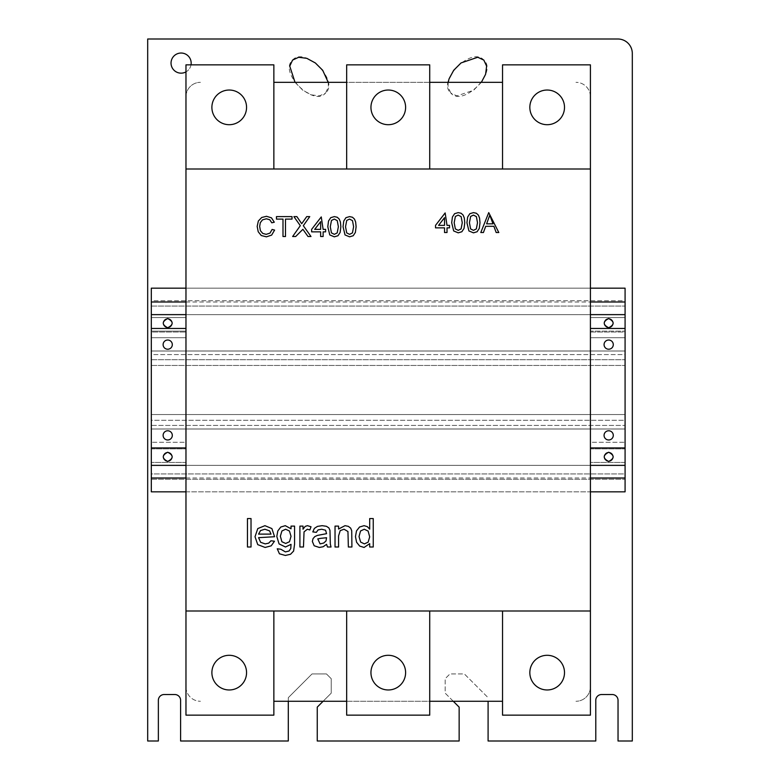 <?xml version="1.0" encoding="UTF-8"?>
<svg xmlns="http://www.w3.org/2000/svg" width="780" height="780" viewBox="0 0 780 780"><rect width="100%" height="100%" fill="white"/><g stroke="black" fill="none" stroke-linecap="round" stroke-linejoin="round"><path stroke-width="0.58" stroke-dasharray="3.9 2.92" d="M564.505 107.367A17.335 17.335 0 0 0 547.17 90.032A17.335 17.335 0 0 0 529.834 107.367A17.335 17.335 0 0 1 547.17 90.032A17.335 17.335 0 0 1 564.505 107.367A17.335 17.335 0 0 1 547.17 124.703A17.335 17.335 0 0 1 529.834 107.367A17.335 17.335 0 0 0 547.17 124.703A17.335 17.335 0 0 0 564.505 107.367A17.335 17.335 0 0 0 547.17 90.032A17.335 17.335 0 0 0 529.834 107.367A17.335 17.335 0 0 0 547.17 124.703A17.335 17.335 0 0 0 564.505 107.367M405.61 107.367A17.335 17.335 0 0 0 388.284 90.032A17.335 17.335 0 0 0 370.948 107.367A17.335 17.335 0 0 1 388.284 90.032A17.335 17.335 0 0 1 405.61 107.367A17.335 17.335 0 0 1 388.284 124.703A17.335 17.335 0 0 1 370.948 107.367A17.335 17.335 0 0 0 388.284 124.703A17.335 17.335 0 0 0 405.61 107.367A17.335 17.335 0 0 0 388.284 90.032A17.335 17.335 0 0 0 370.948 107.367A17.335 17.335 0 0 0 388.284 124.703A17.335 17.335 0 0 0 405.61 107.367M246.558 107.367A17.335 17.335 0 0 0 229.222 90.032A17.335 17.335 0 0 0 211.887 107.367A17.335 17.335 0 0 1 229.222 90.032A17.335 17.335 0 0 1 246.558 107.367A17.335 17.335 0 0 1 229.222 124.703A17.335 17.335 0 0 1 211.887 107.367A17.335 17.335 0 0 0 229.222 124.703A17.335 17.335 0 0 0 246.558 107.367A17.335 17.335 0 0 0 229.222 90.032A17.335 17.335 0 0 0 211.887 107.367A17.335 17.335 0 0 0 229.222 124.703A17.335 17.335 0 0 0 246.558 107.367M564.505 672.633A17.335 17.335 0 0 0 547.17 655.298A17.335 17.335 0 0 0 529.834 672.633A17.335 17.335 0 0 1 547.17 655.298A17.335 17.335 0 0 1 564.505 672.633A17.335 17.335 0 0 1 547.17 689.968A17.335 17.335 0 0 1 529.834 672.633A17.335 17.335 0 0 0 547.17 689.968A17.335 17.335 0 0 0 564.505 672.633A17.335 17.335 0 0 0 547.17 655.298A17.335 17.335 0 0 0 529.834 672.633A17.335 17.335 0 0 0 547.17 689.968A17.335 17.335 0 0 0 564.505 672.633M405.61 672.633A17.335 17.335 0 0 0 388.284 655.298A17.335 17.335 0 0 0 370.948 672.633A17.335 17.335 0 0 1 388.284 655.298A17.335 17.335 0 0 1 405.61 672.633A17.335 17.335 0 0 1 388.284 689.968A17.335 17.335 0 0 1 370.948 672.633A17.335 17.335 0 0 0 388.284 689.968A17.335 17.335 0 0 0 405.61 672.633A17.335 17.335 0 0 0 388.284 655.298A17.335 17.335 0 0 0 370.948 672.633A17.335 17.335 0 0 0 388.284 689.968A17.335 17.335 0 0 0 405.61 672.633M246.558 672.633A17.335 17.335 0 0 0 229.222 655.298A17.335 17.335 0 0 0 211.887 672.633A17.335 17.335 0 0 1 229.222 655.298A17.335 17.335 0 0 1 246.558 672.633A17.335 17.335 0 0 1 229.222 689.968A17.335 17.335 0 0 1 211.887 672.633A17.335 17.335 0 0 0 229.222 689.968A17.335 17.335 0 0 0 246.558 672.633A17.335 17.335 0 0 0 229.222 655.298A17.335 17.335 0 0 0 211.887 672.633A17.335 17.335 0 0 0 229.222 689.968A17.335 17.335 0 0 0 246.558 672.633M590.421 96.779A14.44 14.44 0 0 0 575.971 82.329A14.44 14.44 0 0 1 590.421 96.779L590.421 686.829A14.44 14.44 0 0 1 575.971 701.269A14.44 14.44 0 0 0 590.421 686.829L590.421 96.779M185.971 686.829A14.44 14.44 0 0 0 200.421 701.269A14.44 14.44 0 0 1 185.971 686.829L185.971 96.779A14.44 14.44 0 0 1 200.421 82.329A14.44 14.44 0 0 0 185.971 96.779L185.971 686.829M502.534 701.269L273.858 701.269M346.671 701.269L429.721 701.269M273.858 82.329L502.534 82.329M429.721 82.329L346.671 82.329M359.024 536.572L360.633 542.071L364.416 543.894L368.15 542.158L369.691 536.845L368.121 531.073L364.27 529.23L360.526 530.995L359.024 536.572M369.691 547.004L369.691 543.65L364.084 547.453L359.687 546.078L356.577 542.236L355.465 536.582L356.489 530.926L359.531 527.026L364.075 525.671L367.351 526.646L369.691 529.162L369.691 518.563L373.25 518.563L373.25 547.004L369.691 547.004M326.566 537.732L317.782 538.892L320.083 543.894L323.68 543.046L326.001 540.989L326.566 537.732M326.576 544.342L323.135 546.751L319.322 547.453L314.165 545.766L312.361 541.457L313.043 538.639L314.827 536.601L317.314 535.431L326.557 533.676L325.601 530.254L321.672 529.23L318.074 529.913L316.358 532.34L312.799 531.901L314.34 528.421L317.44 526.393L322.13 525.671L326.44 526.305L328.868 527.894L329.959 530.303L330.32 544.021L331.022 547.004L327.473 547.004L326.576 544.342M335.029 547.004L335.029 526.12L338.578 526.12L338.578 529.035L345.014 525.671L348.368 526.354L350.659 528.128L351.721 530.741L351.916 547.004L348.358 547.004L347.948 531.511L344.058 529.23L340.207 530.624L338.578 535.928L338.578 547.004L335.029 547.004M299.91 547.004L299.91 526.12L303.02 526.12L303.02 529.21L305.233 526.364L307.456 525.671L311.025 526.773L309.835 529.961L307.34 529.23L304.044 531.872L303.469 547.004L299.91 547.004M277.251 548.788L280.8 549.227L285.402 551.899L289.048 551.002L290.784 548.486L291.028 544.342L285.47 547.004L279.074 543.904L276.802 536.455L277.817 530.946L280.761 527.046L285.295 525.671L291.028 528.782L291.028 526.12L294.577 526.12L294.577 544.157L293.611 551.06L290.531 554.268L285.334 555.448L279.425 553.79L277.251 548.788M280.361 536.221L281.873 541.72L285.685 543.455L289.487 541.73L291.028 536.318L289.439 531.014L285.626 529.23L281.892 530.995L280.361 536.221M270.982 540.784L274.472 541.232L271.206 545.825L265.132 547.453L257.751 544.635L255.021 536.737L257.78 528.577L264.937 525.671L271.879 528.567L274.579 536.718L258.58 537.673L260.627 542.295L265.21 543.894L268.69 543.153L270.982 540.784M258.58 534.115L271.021 534.115L269.597 530.897L264.917 529.23L260.54 530.556L258.58 534.115M247.465 547.004L247.465 518.563L251.023 518.563L251.023 547.004L247.465 547.004M261.251 235.521L258.219 231.738L257.176 226.415L258.356 221.003L261.7 217.493L266.487 216.294L271.469 217.844L274.287 222.212L271.791 222.807L269.753 219.745L266.389 218.79L262.499 219.853L260.296 222.709L259.662 226.405L260.413 230.695L262.753 233.434L266.185 234.341L269.997 233.103L272.103 229.447L274.599 230.08L271.645 235.102L266.428 236.827L261.251 235.521M345.53 226.717L346.69 232.898L349.577 234.341L352.453 232.898L353.613 226.717L352.492 220.613L349.547 219.102L346.729 220.428L345.53 226.717M343.044 226.726L343.775 220.993L345.94 217.688L349.577 216.606L352.482 217.249L354.49 219.102L355.651 222.047L356.109 226.726L355.378 232.43L353.213 235.736L349.577 236.827L345.023 234.936L343.044 226.726M320.639 236.516L320.639 231.855L311.62 231.855L311.62 229.369L321.262 216.918L323.125 229.369L325.621 229.369L325.621 231.855L323.125 231.855L323.125 236.516L320.639 236.516M320.639 229.369L320.639 221.676L314.681 229.369L320.639 229.369M327.795 226.726L328.526 220.993L330.7 217.688L334.327 216.606L337.233 217.249L339.241 219.102L340.411 222.047L340.86 226.726L340.139 232.43L337.974 235.736L334.327 236.827L329.774 234.936L327.795 226.726M330.281 226.717L331.451 232.898L334.327 234.341L337.204 232.898L338.374 226.717L337.243 220.613L334.298 219.102L331.49 220.428L330.281 226.717M292.636 236.516L300.319 225.673L293.885 216.606L296.868 216.606L301.714 223.694L306.725 216.606L309.748 216.606L303.322 225.703L310.996 236.516L308.012 236.516L302.894 229.31L295.669 236.516L292.636 236.516M285.48 236.516L282.994 236.516L282.994 219.102L276.461 219.102L276.461 216.606L292.022 216.606L292.022 219.102L285.48 219.102L285.48 236.516M481.348 82.329L473.616 90.227L456.895 95.901L450.83 93.073C462.988 107.279 498.02 72.247 483.824 60.089C471.666 45.893 436.634 80.915 450.83 93.073L448.032 87.009L448.178 82.329M328.204 82.329L328.38 87.019L325.562 93.073C339.758 80.925 304.726 45.893 292.568 60.089C278.372 72.247 313.394 107.269 325.562 93.073L319.498 95.872L311.356 94.858L302.776 90.207L295.025 82.329M453.287 701.269L445.165 693.147L445.165 678.707L449.923 673.949L464.373 673.949L488.095 697.671L464.373 673.949L449.923 673.949L445.165 678.707L445.165 693.147L459.147 707.138L459.147 741L317.245 741L317.245 707.138L331.227 693.147L331.227 678.707L326.469 673.949L312.019 673.949L288.298 697.671L288.298 741L180.599 741L180.599 700.313A5.782 5.782 0 0 0 174.827 694.532L164.131 694.532A5.782 5.782 0 0 0 158.359 700.313L158.359 741L147.693 741L147.693 39L617.858 39A14.44 14.44 0 0 1 632.307 53.44L632.307 741L618.033 741L618.033 700.313A5.782 5.782 0 0 0 612.261 694.532L601.565 694.532A5.782 5.782 0 0 0 595.783 700.313L595.783 741L488.095 741L488.095 701.269M288.298 701.269L288.298 697.671L312.019 673.949L326.469 673.949L331.227 678.707L331.227 693.147L323.105 701.269M171.034 63.102A10.072 10.072 0 0 0 181.096 73.164A10.072 10.072 0 0 0 191.168 63.102A10.072 10.072 0 0 0 181.096 53.03A10.072 10.072 0 0 0 171.034 63.102M191.012 64.857A10.072 10.072 0 0 1 185.971 71.906M273.858 611.003L185.971 611.003L273.858 611.003L273.858 715.143L185.971 715.143L185.971 465.368L590.421 465.368L590.421 314.632L185.971 314.632L185.971 465.368M185.971 314.632L185.971 64.857L273.858 64.857L273.858 168.997L185.971 168.997L273.858 168.997M502.534 168.997L590.421 168.997L502.534 168.997L502.534 64.857L590.421 64.857L590.421 314.632M346.671 168.997L346.671 64.857L429.721 64.857L429.721 168.997L346.671 168.997L429.721 168.997M429.721 611.003L346.671 611.003L429.721 611.003L429.721 715.143L346.671 715.143L346.671 611.003M590.421 465.368L590.421 715.143L502.534 715.143L502.534 611.003L590.421 611.003L502.534 611.003M488.563 218.498L486.613 223.821L492.989 223.821L489.801 215.105L488.563 218.498M480.792 232.528L488.738 212.618L498.81 232.528L496.177 232.528L493.896 226.307L485.696 226.307L483.424 232.528L480.792 232.528M466.927 222.729L467.668 217.006L469.833 213.701L473.47 212.618L476.375 213.262L478.384 215.105L479.544 218.049L480.002 222.729L479.271 228.433L477.106 231.748L473.47 232.84L468.916 230.939L466.927 222.729M469.423 222.729L470.584 228.91L473.47 230.353L476.346 228.901L477.506 222.729L476.385 216.616L473.44 215.105L470.623 216.44L469.423 222.729M462.267 222.729L461.136 216.616L458.191 215.105L455.383 216.44L454.174 222.729L455.344 228.91L458.221 230.353L461.097 228.901L462.267 222.729M451.688 222.729L452.419 217.006L454.594 213.701L458.221 212.618L461.126 213.262L463.135 215.105L464.305 218.049L464.753 222.729L464.032 228.433L461.867 231.748L458.221 232.84L453.668 230.939L451.688 222.729M445.156 212.93L447.018 225.371L449.514 225.371L449.514 227.857L447.018 227.857L447.018 232.528L444.532 232.528L444.532 227.857L435.513 227.857L435.513 225.371L445.156 212.93M444.532 225.371L444.532 217.678L438.575 225.371L444.532 225.371M608.683 452.244A4.602 4.602 0 0 0 604.071 456.846A4.602 4.602 0 0 0 608.683 461.448A4.602 4.602 0 0 1 604.071 456.846A4.602 4.602 0 0 1 608.683 452.244A4.602 4.602 0 0 0 604.071 456.846A4.602 4.602 0 0 0 608.683 461.448A4.602 4.602 0 0 0 613.285 456.846A4.602 4.602 0 0 0 608.683 452.244A4.602 4.602 0 0 1 613.285 456.846A4.602 4.602 0 0 1 608.683 461.448A4.602 4.602 0 0 0 613.285 456.846A4.602 4.602 0 0 0 608.683 452.244M608.683 430.774A4.602 4.602 0 0 0 604.071 435.377A4.602 4.602 0 0 0 608.683 439.978A4.602 4.602 0 0 0 613.285 435.377A4.602 4.602 0 0 0 608.683 430.774M167.71 452.244A4.602 4.602 0 0 0 163.108 456.846A4.602 4.602 0 0 0 167.71 461.448A4.602 4.602 0 0 1 163.108 456.846A4.602 4.602 0 0 1 167.71 452.244A4.602 4.602 0 0 0 163.108 456.846A4.602 4.602 0 0 0 167.71 461.448A4.602 4.602 0 0 0 172.312 456.846A4.602 4.602 0 0 0 167.71 452.244A4.602 4.602 0 0 1 172.312 456.846A4.602 4.602 0 0 1 167.71 461.448A4.602 4.602 0 0 0 172.312 456.846A4.602 4.602 0 0 0 167.71 452.244M167.71 430.774A4.602 4.602 0 0 0 163.108 435.377A4.602 4.602 0 0 0 167.71 439.978A4.602 4.602 0 0 0 172.312 435.377A4.602 4.602 0 0 0 167.71 430.774M608.683 318.552A4.602 4.602 0 0 0 604.071 323.154A4.602 4.602 0 0 0 608.683 327.756A4.602 4.602 0 0 1 604.071 323.154A4.602 4.602 0 0 1 608.683 318.552A4.602 4.602 0 0 0 604.071 323.154A4.602 4.602 0 0 0 608.683 327.756A4.602 4.602 0 0 0 613.285 323.154A4.602 4.602 0 0 0 608.683 318.552A4.602 4.602 0 0 1 613.285 323.154A4.602 4.602 0 0 1 608.683 327.756A4.602 4.602 0 0 0 613.285 323.154A4.602 4.602 0 0 0 608.683 318.552M608.683 340.022A4.602 4.602 0 0 0 604.071 344.623A4.602 4.602 0 0 0 608.683 349.226A4.602 4.602 0 0 0 613.285 344.623A4.602 4.602 0 0 0 608.683 340.022M167.71 318.552A4.602 4.602 0 0 0 163.108 323.154A4.602 4.602 0 0 0 167.71 327.756A4.602 4.602 0 0 1 163.108 323.154A4.602 4.602 0 0 1 167.71 318.552A4.602 4.602 0 0 0 163.108 323.154A4.602 4.602 0 0 0 167.71 327.756A4.602 4.602 0 0 0 172.312 323.154A4.602 4.602 0 0 0 167.71 318.552A4.602 4.602 0 0 1 172.312 323.154A4.602 4.602 0 0 1 167.71 327.756A4.602 4.602 0 0 0 172.312 323.154A4.602 4.602 0 0 0 167.71 318.552M167.71 340.022A4.602 4.602 0 0 0 163.108 344.623A4.602 4.602 0 0 0 167.71 349.226A4.602 4.602 0 0 0 172.312 344.623A4.602 4.602 0 0 0 167.71 340.022M151.31 365.459L625.082 365.459L151.31 365.459L151.31 351.01L625.082 351.01L625.082 365.459L625.082 351.01L151.31 351.01L151.31 365.459M151.31 306.043L625.082 306.043L151.31 306.043L151.31 300.729L625.082 300.729L625.082 306.043L625.082 300.729L151.31 300.729L151.31 306.043M151.31 359.716L625.082 359.716L151.31 359.716L151.31 354.578L625.082 354.578L625.082 359.716L625.082 354.578L151.31 354.578L151.31 359.716M185.971 317.577L151.31 317.577L185.971 317.577L185.971 331.139L185.971 317.577M590.421 317.577L625.082 317.577L590.421 317.577L590.421 331.139L625.082 331.139L625.082 317.577L625.082 331.139L590.421 331.139L590.421 317.577M151.31 317.577L151.31 331.139L185.971 331.139L151.31 331.139L151.31 317.577M185.971 337.711L151.31 337.711L185.971 337.711L185.971 332.036L185.971 337.711M590.421 337.711L625.082 337.711L590.421 337.711L590.421 332.036L625.082 332.036L625.082 337.711L625.082 332.036L590.421 332.036L590.421 337.711M151.31 337.711L151.31 332.036L185.971 332.036L151.31 332.036L151.31 337.711M625.082 428.99L625.082 414.541L151.31 414.541L151.31 428.99L625.082 428.99L151.31 428.99L151.31 414.541L625.082 414.541L625.082 428.99M625.082 479.271L625.082 473.957L151.31 473.957L151.31 479.271L625.082 479.271L151.31 479.271L151.31 473.957L625.082 473.957L625.082 479.271M625.082 425.422L625.082 420.284L151.31 420.284L151.31 425.422L625.082 425.422L151.31 425.422L151.31 420.284L625.082 420.284L625.082 425.422M151.31 462.423L151.31 448.861L185.971 448.861L185.971 462.423L151.31 462.423L185.971 462.423L185.971 448.861L151.31 448.861L151.31 462.423M625.082 448.861L625.082 462.423L590.421 462.423L590.421 448.861L625.082 448.861L590.421 448.861L590.421 462.423L625.082 462.423L625.082 448.861M151.31 442.289L151.31 447.964L185.971 447.964L185.971 442.289L151.31 442.289L185.971 442.289L185.971 447.964L151.31 447.964L151.31 442.289M625.082 447.964L625.082 442.289L590.421 442.289L590.421 447.964L625.082 447.964L590.421 447.964L590.421 442.289L625.082 442.289L625.082 447.964M625.082 491.829L625.082 288.171L151.31 288.171L151.31 491.829L625.082 491.829M185.971 491.829L590.421 491.829M185.971 478.003L590.421 478.003M151.31 465.368L625.082 465.368M151.31 314.632L625.082 314.632M185.971 301.997L590.421 301.997M185.971 288.171L590.421 288.171M590.421 611.003L185.971 611.003M185.971 168.997L590.421 168.997"/><path stroke-width="1.17" d="M273.858 701.269L346.671 701.269M429.721 701.269L502.534 701.269M502.534 82.329L429.721 82.329M346.671 82.329L273.858 82.329M360.633 542.071L359.024 536.572L360.526 530.995L364.27 529.23L368.121 531.073L369.691 536.845L368.15 542.158L364.416 543.894L360.633 542.071M369.691 543.65L369.691 547.004L373.25 547.004L373.25 518.563L369.691 518.563L369.691 529.162L367.351 526.646L364.075 525.671L359.531 527.026L356.489 530.926L355.465 536.582L356.577 542.236L359.687 546.078L364.084 547.453L369.691 543.65M320.843 538.317L326.566 537.732L326.001 540.989L323.68 543.046L320.083 543.894L317.782 538.892L320.843 538.317M323.135 546.751L326.576 544.342L327.473 547.004L331.022 547.004L330.32 544.021L329.959 530.303L328.868 527.894L326.44 526.305L322.13 525.671L317.44 526.393L314.34 528.421L312.799 531.901L316.358 532.34L318.074 529.913L321.672 529.23L325.601 530.254L326.557 533.676L317.314 535.431L314.827 536.601L313.043 538.639L312.361 541.457L314.165 545.766L319.322 547.453L323.135 546.751M335.029 526.12L335.029 547.004L338.578 547.004L338.578 535.928L340.207 530.624L344.058 529.23L347.948 531.511L348.358 547.004L351.916 547.004L351.721 530.741L350.659 528.128L348.368 526.354L345.014 525.671L338.578 529.035L338.578 526.12L335.029 526.12M299.91 526.12L299.91 547.004L303.469 547.004L304.044 531.872L307.34 529.23L309.835 529.961L311.025 526.773L307.456 525.671L305.233 526.364L303.02 529.21L303.02 526.12L299.91 526.12M280.8 549.227L277.251 548.788L279.425 553.79L285.334 555.448L290.531 554.268L293.611 551.06L294.577 544.157L294.577 526.12L291.028 526.12L291.028 528.782L285.295 525.671L280.761 527.046L277.817 530.946L276.802 536.455L279.074 543.904L285.47 547.004L291.028 544.342L290.784 548.486L289.048 551.002L285.402 551.899L280.8 549.227M281.873 541.72L280.361 536.221L281.892 530.995L285.626 529.23L289.439 531.014L291.028 536.318L289.487 541.73L285.685 543.455L281.873 541.72M274.472 541.232L270.982 540.784L268.69 543.153L265.21 543.894L260.627 542.295L258.58 537.673L274.579 536.718L271.879 528.567L264.937 525.671L257.78 528.577L255.021 536.737L257.751 544.635L265.132 547.453L271.206 545.825L274.472 541.232M271.021 534.115L258.58 534.115L260.54 530.556L264.917 529.23L269.597 530.897L271.021 534.115M247.465 518.563L247.465 547.004L251.023 547.004L251.023 518.563L247.465 518.563M258.219 231.738L261.251 235.521L266.428 236.827L271.645 235.102L274.599 230.08L272.103 229.447L269.997 233.103L266.185 234.341L262.753 233.434L260.413 230.695L259.662 226.405L260.296 222.709L262.499 219.853L266.389 218.79L269.753 219.745L271.791 222.807L274.287 222.212L271.469 217.844L266.487 216.294L261.7 217.493L258.356 221.003L257.176 226.415L258.219 231.738M346.69 232.898L345.53 226.717L346.729 220.428L349.547 219.102L352.492 220.613L353.613 226.717L352.453 232.898L349.577 234.341L346.69 232.898M343.775 220.993L343.044 226.726L345.023 234.936L349.577 236.827L353.213 235.736L355.378 232.43L356.109 226.726L355.651 222.047L354.49 219.102L352.482 217.249L349.577 216.606L345.94 217.688L343.775 220.993M320.639 231.855L320.639 236.516L323.125 236.516L323.125 231.855L325.621 231.855L325.621 229.369L323.125 229.369L321.262 216.918L311.62 229.369L311.62 231.855L320.639 231.855M320.639 221.676L320.639 229.369L314.681 229.369L320.639 221.676M328.526 220.993L327.795 226.726L329.774 234.936L334.327 236.827L337.974 235.736L340.139 232.43L340.86 226.726L340.411 222.047L339.241 219.102L337.233 217.249L334.327 216.606L330.7 217.688L328.526 220.993M331.451 232.898L330.281 226.717L331.49 220.428L334.298 219.102L337.243 220.613L338.374 226.717L337.204 232.898L334.327 234.341L331.451 232.898M300.319 225.673L292.636 236.516L295.669 236.516L302.894 229.31L308.012 236.516L310.996 236.516L303.322 225.703L309.748 216.606L306.725 216.606L301.714 223.694L296.868 216.606L293.885 216.606L300.319 225.673M282.994 236.516L285.48 236.516L285.48 219.102L292.022 219.102L292.022 216.606L276.461 216.606L276.461 219.102L282.994 219.102L282.994 236.516M448.178 82.329L449.056 78.877L453.697 70.297L461.038 62.936L477.76 57.262L483.824 60.089L486.623 66.154L485.599 74.285L481.348 82.329M295.025 82.329L289.75 66.144L292.568 60.089L298.633 57.291L306.764 58.315L315.344 62.956L322.706 70.297L328.204 82.329M488.095 701.269L488.095 741L595.783 741L595.783 700.313A5.782 5.782 0 0 1 601.565 694.532L612.261 694.532A5.782 5.782 0 0 1 618.033 700.313L618.033 741L632.307 741L632.307 53.44A14.44 14.44 0 0 0 617.858 39L147.693 39L147.693 741L158.359 741L158.359 700.313A5.782 5.782 0 0 1 164.131 694.532L174.827 694.532A5.782 5.782 0 0 1 180.599 700.313L180.599 741L288.298 741L288.298 701.269M323.105 701.269L317.245 707.138L317.245 741L459.147 741L459.147 707.138L453.287 701.269M185.971 71.906A10.072 10.072 0 0 1 171.034 63.102A10.072 10.072 0 0 1 181.096 53.03A10.072 10.072 0 0 1 191.012 64.857M246.558 672.633A17.335 17.335 0 0 1 229.222 689.968A17.335 17.335 0 0 1 211.887 672.633A17.335 17.335 0 0 1 229.222 655.298A17.335 17.335 0 0 1 246.558 672.633M273.858 168.997L273.858 64.857L185.971 64.857L185.971 715.143L273.858 715.143L273.858 611.003M246.558 107.367A17.335 17.335 0 0 1 229.222 124.703A17.335 17.335 0 0 1 211.887 107.367A17.335 17.335 0 0 1 229.222 90.032A17.335 17.335 0 0 1 246.558 107.367M564.505 107.367A17.335 17.335 0 0 1 547.17 124.703A17.335 17.335 0 0 1 529.834 107.367A17.335 17.335 0 0 1 547.17 90.032A17.335 17.335 0 0 1 564.505 107.367M502.534 611.003L502.534 715.143L590.421 715.143L590.421 64.857L502.534 64.857L502.534 168.997M405.61 107.367A17.335 17.335 0 0 1 388.284 124.703A17.335 17.335 0 0 1 370.948 107.367A17.335 17.335 0 0 1 388.284 90.032A17.335 17.335 0 0 1 405.61 107.367M429.721 168.997L429.721 64.857L346.671 64.857L346.671 168.997M405.61 672.633A17.335 17.335 0 0 1 388.284 689.968A17.335 17.335 0 0 1 370.948 672.633A17.335 17.335 0 0 1 388.284 655.298A17.335 17.335 0 0 1 405.61 672.633M346.671 611.003L346.671 715.143L429.721 715.143L429.721 611.003M564.505 672.633A17.335 17.335 0 0 1 547.17 689.968A17.335 17.335 0 0 1 529.834 672.633A17.335 17.335 0 0 1 547.17 655.298A17.335 17.335 0 0 1 564.505 672.633M486.613 223.821L489.801 215.105L492.989 223.821L486.613 223.821M488.738 212.618L480.792 232.528L483.424 232.528L485.696 226.307L493.896 226.307L496.177 232.528L498.81 232.528L488.738 212.618M467.668 217.006L466.927 222.729L468.916 230.939L473.47 232.84L477.106 231.748L479.271 228.433L480.002 222.729L479.544 218.049L478.384 215.105L476.375 213.262L473.47 212.618L469.833 213.701L467.668 217.006M470.584 228.91L469.423 222.729L470.623 216.44L473.44 215.105L476.385 216.616L477.506 222.729L476.346 228.901L473.47 230.353L470.584 228.91M461.136 216.616L462.267 222.729L461.097 228.901L458.221 230.353L455.344 228.91L454.174 222.729L455.383 216.44L458.191 215.105L461.136 216.616M452.419 217.006L451.688 222.729L453.668 230.939L458.221 232.84L461.867 231.748L464.032 228.433L464.753 222.729L464.305 218.049L463.135 215.105L461.126 213.262L458.221 212.618L454.594 213.701L452.419 217.006M447.018 225.371L445.156 212.93L435.513 225.371L435.513 227.857L444.532 227.857L444.532 232.528L447.018 232.528L447.018 227.857L449.514 227.857L449.514 225.371L447.018 225.371M444.532 217.678L444.532 225.371L438.575 225.371L444.532 217.678M608.683 461.448C602.764 458.386 602.764 455.315 608.683 452.244C614.591 455.315 614.591 458.386 608.683 461.448M608.683 439.978A4.602 4.602 0 0 1 604.071 435.377A4.602 4.602 0 0 1 608.683 430.774A4.602 4.602 0 0 1 613.285 435.377A4.602 4.602 0 0 1 608.683 439.978M167.71 461.448C161.801 458.386 161.801 455.315 167.71 452.244C173.628 455.315 173.628 458.386 167.71 461.448M167.71 439.978A4.602 4.602 0 0 1 163.108 435.377A4.602 4.602 0 0 1 167.71 430.774A4.602 4.602 0 0 1 172.312 435.377A4.602 4.602 0 0 1 167.71 439.978M608.683 327.756C602.764 324.685 602.764 321.613 608.683 318.552C614.591 321.613 614.591 324.685 608.683 327.756M608.683 349.226A4.602 4.602 0 0 1 604.071 344.623A4.602 4.602 0 0 1 608.683 340.022A4.602 4.602 0 0 1 613.285 344.623A4.602 4.602 0 0 1 608.683 349.226M167.71 327.756C161.801 324.685 161.801 321.613 167.71 318.552C173.628 321.613 173.628 324.685 167.71 327.756M167.71 349.226A4.602 4.602 0 0 1 163.108 344.623A4.602 4.602 0 0 1 167.71 340.022A4.602 4.602 0 0 1 172.312 344.623A4.602 4.602 0 0 1 167.71 349.226M185.971 478.003L151.31 478.003L151.31 491.829L185.971 491.829M590.421 491.829L625.082 491.829L625.082 478.003L590.421 478.003M590.421 465.368L625.082 465.368L625.082 478.003M151.31 478.003L151.31 465.368L185.971 465.368M151.31 465.368L151.31 447.925L185.971 447.925M590.421 447.925L625.082 447.925L625.082 465.368M151.31 447.925L151.31 328.458L185.971 328.458M590.421 328.458L625.082 328.458L625.082 447.925M151.31 328.458L151.31 314.632L185.971 314.632M590.421 314.632L625.082 314.632L625.082 328.458M590.421 301.997L625.082 301.997L625.082 314.632M151.31 314.632L151.31 301.997L185.971 301.997M590.421 288.171L625.082 288.171L625.082 301.997M151.31 301.997L151.31 288.171L185.971 288.171M185.971 611.003L590.421 611.003M590.421 168.997L185.971 168.997"/></g></svg>
